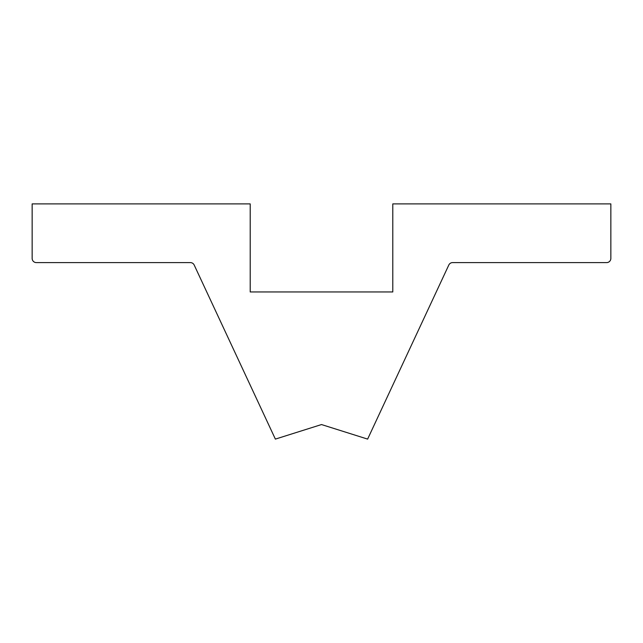<?xml version="1.0" encoding="UTF-8"?>
<svg xmlns="http://www.w3.org/2000/svg" width="643" height="643" viewBox="0 0 643 643"><rect width="100%" height="100%" fill="white"/><g stroke="black" fill="none" stroke-linecap="round" stroke-linejoin="round"><path stroke-width="0.96" d="M32.15 203.895L250.207 203.895L250.207 291.954L392.793 291.954L392.793 203.895L610.85 203.895L610.85 258.414A4.196 4.196 0 0 1 606.654 262.601L452.6 262.601A4.196 4.196 0 0 0 448.806 265.029L367.627 439.105L321.5 424.557L275.373 439.105L194.194 265.029A4.196 4.196 0 0 0 190.4 262.601L36.346 262.601A4.196 4.196 0 0 1 32.15 258.414L32.15 203.895L32.15 258.414A4.196 4.196 0 0 0 36.346 262.601L190.4 262.601A4.196 4.196 0 0 1 194.194 265.029L275.373 439.105L321.5 424.557L367.627 439.105L448.806 265.029A4.196 4.196 0 0 1 452.6 262.601L606.654 262.601A4.196 4.196 0 0 0 610.85 258.414L610.85 203.895L392.793 203.895L392.793 291.954L250.207 291.954L250.207 203.895L32.15 203.895"/></g></svg>
